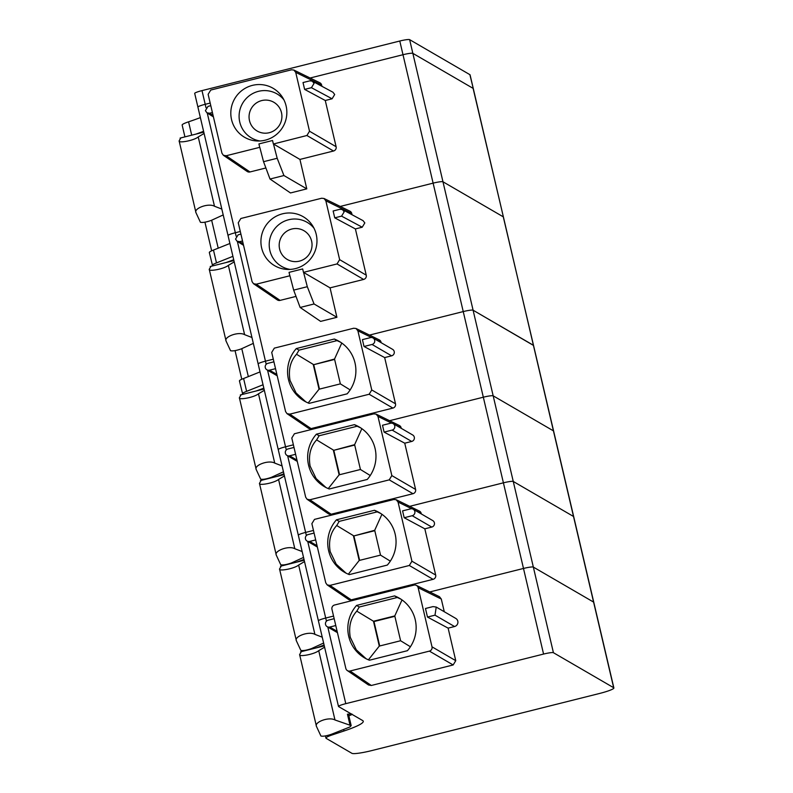 <?xml version="1.0" encoding="UTF-8"?>
<svg xmlns="http://www.w3.org/2000/svg" width="793" height="793" viewBox="0 0 793 793"><rect width="100%" height="100%" fill="white"/><g stroke="black" fill="none" stroke-linecap="round" stroke-linejoin="round"><path stroke-width="1.19" d="M203.583 131.291A79.726 9.585 -13.2 0 1 195.802 134.146A79.726 9.585 -13.2 0 0 203.583 131.291M198.012 107.214A8.862 1.061 -13.2 0 1 197.913 107.105L194.701 93.405A8.862 1.061 -13.2 0 1 201.997 90.61L399.781 41.018L433.117 183.143A8.862 1.061 -13.2 0 1 442.97 181.785L503.218 216.796L442.97 181.785L412.846 53.349A8.862 1.061 -13.2 0 0 402.993 54.717L310.103 78.001L402.993 54.717A8.862 1.061 -13.2 0 1 412.846 53.349L473.094 88.36A17.714 2.131 -13.2 0 1 473.292 88.588A17.714 2.131 -13.2 0 1 473.302 88.618M228.136 235.65A8.862 1.061 -13.2 0 1 228.037 235.531L197.913 107.105A8.862 1.061 -13.2 0 1 205.209 104.309L210.185 103.06L205.209 104.309L201.997 90.61M200.371 117.592A79.726 9.585 -13.2 0 1 188.575 121.815A17.714 2.131 -13.2 0 0 182.152 125.056L184.928 136.872M469.882 74.661A17.714 2.131 -13.2 0 1 470.08 74.889L473.292 88.588L469.882 74.661L409.634 39.65A8.862 1.061 -13.2 0 0 399.781 41.018M279.691 93.643A28.35 27.914 -59.8 0 0 240.11 92.018A28.35 27.914 -59.8 0 0 257.091 140.985A28.35 27.914 -59.8 0 0 279.691 93.643M321.948 86.318L321.651 85.079L295.72 72.371L309.518 131.232L306.911 135.504L273.456 143.989M295.72 72.371L293.876 70.052L291.507 69.804L210.74 90.055L208.133 94.337L221.941 153.188L223.358 155.259L226.154 155.755L259.717 147.339L258.914 143.92L259.717 147.339M273.347 143.92L272.554 140.5L258.914 143.92M283.934 175.54L270.016 179.03L290.486 192.957L306.782 188.863L283.934 175.54L277.183 158.273L273.466 143.989L299.932 159.423L333.506 151.007A3.539 3.479 -59.8 0 0 336.113 146.725L325.269 100.493L304.621 89.401L303.015 82.551L309.835 80.846L312.313 81.154L314.048 83.414L311.441 87.696L304.621 89.401M321.651 85.079A3.539 3.489 -63.9 0 0 319.807 82.759L293.876 70.052M223.358 155.269L247.168 171.466A3.539 3.489 -55.8 0 0 249.964 171.962L265.893 167.967M277.183 158.273L263.544 161.693L259.817 147.409M306.782 188.863L299.932 159.423M312.313 81.154L332.961 92.236L334.696 94.506L332.089 98.788L325.269 100.493M543.572 654.066A8.862 1.061 -13.2 0 1 553.425 652.708L613.673 687.719A17.714 2.131 -13.2 0 1 613.871 687.947A17.714 2.131 -13.2 0 1 599.28 693.538L371.659 750.614A17.714 2.131 -13.2 0 1 351.963 753.35L326.141 738.342A17.714 2.131 -13.2 0 1 325.943 738.114A17.714 2.131 -13.2 0 1 332.366 734.863L344.003 730.987A53.151 6.384 -13.2 0 0 363.263 721.253A53.151 6.384 -13.2 0 0 362.669 720.559L338.591 706.573A8.862 1.061 -13.2 0 1 338.492 706.454A8.862 1.061 -13.2 0 1 345.788 703.659L543.572 654.066L433.117 183.143L340.227 206.438L433.117 183.143A8.862 1.061 -13.2 0 1 442.97 181.785L473.094 310.212L533.54 345.461L503.377 217.252M213.426 116.888L206.933 112.804L205.407 110.653L208.014 106.371L210.799 105.677M206.933 112.804L209.62 113.23L212.405 112.527M270.016 179.03L263.544 161.693M258.26 364.086A8.862 1.061 -13.2 0 1 258.161 363.967L228.037 235.531A8.862 1.061 -13.2 0 1 235.333 232.736L240.309 231.497L235.333 232.736L207.251 112.993M209.322 252.511L212.534 265.586C211.82 265.09 213.139 264.198 216.489 262.909L232.914 256.327M409.634 39.65L412.846 53.349L473.094 88.36L503.416 217.024L473.292 88.588M197.913 107.105A8.862 1.061 -13.2 0 1 205.209 104.309L206.011 107.729M209.521 252.749C208.817 252.253 210.125 251.361 213.476 250.073L229.901 243.491M221.832 209.074L214.487 206.239L198.23 136.941L204.088 133.452M214.487 206.239C208.47 202.77 193.601 208.4 195.96 212.673L200.431 222.278C202.602 222.783 206.14 222.189 211.037 220.504L223.21 214.933M198.23 136.941C193.859 140.599 178.306 143.394 179.129 140.896L180.695 138.141M195.96 212.673L179.129 140.896M309.815 222.08A28.35 27.914 -59.8 0 0 270.235 220.444A28.35 27.914 -59.8 0 0 287.215 269.422A28.35 27.914 -59.8 0 0 309.815 222.08M352.062 214.754L351.775 213.515L325.844 200.807L339.642 259.658L337.035 263.94L303.471 272.356L330.057 287.859L363.63 279.443A3.539 3.479 -59.8 0 0 366.237 275.161L355.393 228.929L334.745 217.837L333.139 210.988L339.959 209.283L342.437 209.58L344.172 211.85L341.565 216.132L334.745 217.837M325.844 200.807L324 198.488L321.631 198.24L240.864 218.491L238.257 222.764L252.065 281.624L253.482 283.696L256.278 284.191L289.841 275.776L289.039 272.356L289.841 275.776M303.471 272.356L302.678 268.926L289.039 272.356M351.775 213.515A3.539 3.489 -63.9 0 0 349.931 211.186L324 198.478M253.482 283.696L277.292 299.903A3.539 3.489 -55.8 0 0 280.088 300.388L296.017 296.394M314.058 303.977L300.141 307.466L320.61 321.383L336.906 317.299L314.058 303.977L307.307 286.699L293.668 290.119L289.941 275.845M307.307 286.699L303.59 272.425M336.906 317.299L330.057 287.859M342.437 209.58L363.085 220.672L364.82 222.932L362.213 227.214L355.393 228.929M553.425 652.708L533.342 567.084A8.862 1.061 -13.2 0 0 523.489 568.452L429.747 591.955L523.489 568.452A8.862 1.061 -13.2 0 1 533.342 567.084L513.259 481.46A8.862 1.061 -13.2 0 0 503.406 482.828L409.664 506.33L503.406 482.828A8.862 1.061 -13.2 0 1 513.259 481.46L493.177 395.836A8.862 1.061 -13.2 0 0 483.324 397.204L389.581 420.706L483.324 397.204A8.862 1.061 -13.2 0 1 493.177 395.836L473.094 310.212A8.862 1.061 -13.2 0 0 463.241 311.58L369.498 335.082L463.241 311.58A8.862 1.061 -13.2 0 1 473.094 310.212L533.342 345.233A17.714 2.131 -13.2 0 1 533.54 345.461L553.623 431.085A17.714 2.131 -13.2 0 0 553.425 430.857A17.714 2.131 -13.2 0 1 553.623 431.085L573.706 516.699A17.714 2.131 -13.2 0 0 573.508 516.471A17.714 2.131 -13.2 0 1 573.706 516.699L593.788 602.323A17.714 2.131 -13.2 0 0 593.59 602.095A17.714 2.131 -13.2 0 1 593.788 602.323L613.871 687.947M243.55 245.324L237.057 241.231L235.531 239.089L238.138 234.807L240.923 234.113M237.057 241.231L239.744 241.657L242.529 240.963M300.141 307.466L293.668 290.119M278.343 449.71A8.862 1.061 -13.2 0 1 278.244 449.591L258.161 363.967A8.862 1.061 -13.2 0 1 265.457 361.172L273.298 359.209L265.457 361.172L237.375 241.429M239.446 380.947L242.658 394.022C241.944 393.526 243.263 392.634 246.613 391.346L263.038 384.764M613.673 687.719L593.59 602.095L533.342 567.084L593.59 602.095L573.508 516.471L513.259 481.46L573.508 516.471L553.425 430.857L493.177 395.836L553.425 430.857L503.416 217.024M233.707 259.727A79.726 9.585 -13.2 0 1 225.926 262.582M228.037 235.531A8.862 1.061 -13.2 0 1 235.333 232.736L236.136 236.165M239.645 381.175C238.931 380.68 240.249 379.788 243.6 378.509L260.025 371.917M251.956 337.501L244.611 334.666L228.354 265.368L234.213 261.878M244.611 334.666C238.594 331.206 223.725 336.827 226.084 341.099L230.555 350.714C232.726 351.22 236.255 350.625 241.161 348.94L253.334 343.369M228.354 265.368C223.983 269.035 208.43 271.821 209.253 269.323L210.819 266.577M226.084 341.099L209.253 269.323M334.626 359.437L313.731 364.681L319.46 389.115M334.319 339.027A34.545 34.02 120.2 0 1 337.58 340.494A34.545 34.02 120.2 0 1 339.097 341.317A34.545 34.02 120.2 0 1 354.986 362.857A34.545 34.02 120.2 0 1 349.426 390.979A34.545 34.02 120.2 0 1 347.165 393.824L309.161 403.359A34.545 34.02 120.2 0 1 305.89 401.892A34.545 34.02 120.2 0 1 304.373 401.07A34.545 34.02 120.2 0 1 288.483 379.53A34.545 34.02 120.2 0 1 294.044 351.408A34.545 34.02 120.2 0 1 296.304 348.563L334.319 339.027L337.045 340.613L299.03 350.149L296.542 354.273L313.225 364.384L319.044 389.214L340.356 383.871L334.537 359.041L313.731 364.681M334.537 359.041L341.763 343.052M340.356 383.871L350.159 389.898M337.045 340.613L340.603 342.249M319.044 389.214L308.18 402.963M305.87 401.882L296.057 392.951L290.02 380.422C288.226 369.736 290.397 361.013 296.542 354.273M296.304 348.563L299.03 350.149M357.891 330.81L356.037 328.49L353.678 328.243L274.319 348.137L271.712 352.419L285.589 411.577L287.007 413.649L289.802 414.144L369.151 394.25L371.758 389.968L357.891 330.81L371.59 337.531M381.175 342.715L381.046 342.16A3.539 3.489 -63.9 0 0 379.203 339.84L356.037 328.49M287.007 413.649L308.269 428.121A3.539 3.489 -55.8 0 0 311.064 428.607L392.902 408.088A3.539 3.479 -59.8 0 0 395.509 403.806L384.664 357.574L364.017 346.482L362.411 339.632L370.45 337.62A3.539 3.489 -59.8 0 1 374.712 341.535A3.539 3.489 -59.8 0 1 372.056 344.469L364.017 346.482M298.426 535.325A8.862 1.061 -13.2 0 1 298.327 535.216L278.244 449.591A8.862 1.061 -13.2 0 1 285.539 446.796L293.38 444.823L285.539 446.796L267.568 370.202M373.027 337.987L392.585 349.346A3.539 3.489 120.2 0 1 391.603 355.829L384.664 357.574M273.912 361.826L267.905 363.333A3.539 3.489 -59.8 0 0 266.924 369.825A3.539 3.489 -59.8 0 0 269.511 370.182L275.528 368.676M258.161 363.967A8.862 1.061 -13.2 0 1 265.457 361.172L266.2 364.334M263.831 388.154A79.726 9.585 -13.2 0 1 256.05 391.008M283.914 473.778A79.726 9.585 -13.2 0 1 276.133 476.633A79.726 9.585 -13.2 0 0 283.914 473.778M282.08 465.937L274.735 463.102L258.478 393.804L264.337 390.315M274.735 463.102C268.708 459.633 253.839 465.273 256.208 469.535L260.679 479.15C262.84 479.656 266.379 479.061 271.285 477.376L283.458 471.805M258.478 393.804C254.107 397.471 238.554 400.257 239.377 397.759L240.943 395.013M256.208 469.535L239.377 397.759M316.655 647.792L323.921 645.373A53.151 6.384 -13.2 0 0 324.149 645.294M318.508 620.949A8.862 1.061 -13.2 0 1 318.409 620.84A8.862 1.061 -13.2 0 1 325.705 618.044L307.734 541.441M333.546 616.072L325.705 618.044L333.546 616.072M347.255 670.521L368.517 684.983L371.312 685.479L453.15 664.96L455.757 660.678L432.007 646.83L418.139 587.682A3.539 3.489 -63.9 0 0 413.916 585.115L334.567 605.009A3.539 3.499 -59.9 0 0 331.96 609.292L345.837 668.44A3.539 3.489 -55.8 0 0 350.05 671.007L429.4 651.112A3.539 3.479 -59.8 0 0 432.007 646.83M436.408 607.16L455.777 618.421A4.431 4.362 120.2 0 1 454.558 626.529L448.124 628.135L455.757 660.678M416.285 585.353L439.451 596.703L441.295 599.032L444.278 611.73M351.844 714.275L351.914 714.562A53.151 6.384 -13.2 0 1 348.87 715.792M334.16 618.689L328.153 620.205A3.539 3.489 -59.8 0 0 327.172 626.688A3.539 3.489 -59.8 0 0 329.759 627.055L335.766 625.538M448.124 628.135L427.477 617.053L425.474 608.489L432.998 606.605L436.229 607.051L435 615.17L427.477 617.053M366.138 658.755A34.545 34.02 120.2 0 1 364.621 657.932A34.545 34.02 120.2 0 1 348.732 636.392A34.545 34.02 120.2 0 1 354.293 608.281A34.545 34.02 120.2 0 1 356.553 605.426L359.279 607.012L356.791 611.135C350.645 617.886 348.474 626.599 350.268 637.285L356.305 649.814L366.118 658.755A34.545 34.02 120.2 0 0 369.409 660.222L407.414 650.696A34.545 34.02 120.2 0 0 409.674 647.841A34.545 34.02 120.2 0 0 415.235 619.72A34.545 34.02 120.2 0 0 399.345 598.19A34.545 34.02 120.2 0 0 397.828 597.357A34.545 34.02 120.2 0 0 394.567 595.9L356.553 605.426M394.567 595.9L397.293 597.476L359.279 607.012M397.293 597.476L400.852 599.121M400.604 640.744L394.785 615.913L373.473 621.256L379.292 646.087L400.604 640.744L410.407 646.761M379.292 646.087L368.428 659.826M394.874 616.31L373.979 621.543L356.791 611.135M394.785 615.913L402.011 599.914M373.979 621.543L379.708 645.978M349.882 713.135L350.09 714.047L351.973 714.057M350.09 714.047L347.443 714.186L348.533 714.344L351.17 725.615L349.852 726.993L331.137 734.387C326.26 735.983 322.85 736.519 320.917 736.003L316.457 726.408C314.058 722.155 328.936 716.495 334.983 719.975L351.17 725.615M334.983 719.975L318.727 650.666C314.375 654.324 298.842 657.119 299.625 654.621L301.181 651.876M318.727 650.666L324.585 647.187M299.625 654.621L316.457 726.408M354.709 445.061L333.813 450.305L339.543 474.739M316.625 439.887C310.479 446.637 308.308 455.36 310.103 466.046L316.139 478.575L325.953 487.507A34.545 34.02 120.2 0 1 324.456 486.684A34.545 34.02 120.2 0 1 308.566 465.154A34.545 34.02 120.2 0 1 314.127 437.032A34.545 34.02 120.2 0 1 316.387 434.177L354.402 424.651L357.128 426.238L319.113 435.763L316.625 439.887L333.308 450.008L339.126 474.838L360.438 469.496L354.62 444.665L333.813 450.305M354.62 444.665L361.846 428.666M360.438 469.496L370.242 475.513M357.128 426.238L360.686 427.873M339.126 474.838L328.262 488.587M354.402 424.651A34.545 34.02 120.2 0 1 357.663 426.119A34.545 34.02 120.2 0 1 359.179 426.941A34.545 34.02 120.2 0 1 375.069 448.481A34.545 34.02 120.2 0 1 369.508 476.593A34.545 34.02 120.2 0 1 367.248 479.448L329.244 488.984A34.545 34.02 120.2 0 1 325.973 487.517M316.387 434.177L319.113 435.763M377.974 416.434L376.12 414.115L373.761 413.867L294.401 433.761L291.794 438.043L305.672 497.191L307.089 499.273L309.885 499.768L389.234 479.864L391.841 475.592L377.974 416.434L391.673 423.155M401.258 428.339L401.129 427.784A3.539 3.489 -63.9 0 0 399.285 425.464L376.12 414.115M307.089 499.273L328.352 513.745A3.539 3.489 -55.8 0 0 331.147 514.231L412.984 493.712A3.539 3.479 -59.8 0 0 415.591 489.43L404.747 443.198L384.099 432.106L382.494 425.256L390.533 423.244A3.539 3.489 -59.8 0 1 394.795 427.149A3.539 3.489 -59.8 0 1 392.139 430.093L384.099 432.106M338.492 706.454L298.327 535.216A8.862 1.061 -13.2 0 1 305.622 532.42L313.463 530.448L305.622 532.42L287.651 455.816M393.11 423.601L412.667 434.97A3.539 3.489 120.2 0 1 411.686 441.453L404.747 443.198M293.995 447.45L287.988 448.957A3.539 3.489 -59.8 0 0 287.007 455.44A3.539 3.489 -59.8 0 0 289.594 455.806L295.611 454.3M278.244 449.591A8.862 1.061 -13.2 0 1 285.539 446.796L286.283 449.948M303.997 559.402A79.726 9.585 -13.2 0 1 296.215 562.257A79.726 9.585 -13.2 0 0 303.997 559.402M302.163 551.561L294.818 548.726L278.561 479.428L284.419 475.939M294.818 548.726C288.791 545.257 273.922 550.887 276.291 555.159L280.762 564.775C282.923 565.27 286.461 564.685 291.368 563L303.541 557.42M278.561 479.428C274.19 483.096 258.637 485.881 259.46 483.383L261.026 480.637M276.291 555.159L259.46 483.383M374.792 530.686L353.896 535.929L359.625 560.364M336.708 525.511C330.562 532.262 328.391 540.975 330.185 551.66L336.222 564.19L346.035 573.131A34.545 34.02 120.2 0 1 344.539 572.308A34.545 34.02 120.2 0 1 328.649 550.778A34.545 34.02 120.2 0 1 334.21 522.656A34.545 34.02 120.2 0 1 336.47 519.802L374.484 510.276L377.21 511.862L339.196 521.388L336.708 525.511L353.391 535.632L359.209 560.463L380.521 555.12L374.702 530.289L353.896 535.929M374.702 530.289L381.929 514.29M380.521 555.12L390.325 561.137M377.21 511.862L380.769 513.497M359.209 560.463L348.345 574.211M374.484 510.276A34.545 34.02 120.2 0 1 377.746 511.743A34.545 34.02 120.2 0 1 379.262 512.565A34.545 34.02 120.2 0 1 395.152 534.105A34.545 34.02 120.2 0 1 389.591 562.217A34.545 34.02 120.2 0 1 387.331 565.072L349.326 574.598A34.545 34.02 120.2 0 1 346.055 573.141M336.47 519.802L339.196 521.388M398.056 502.058L396.203 499.739L393.843 499.491L314.484 519.385L311.877 523.667L325.754 582.815L327.172 584.897L329.967 585.393L409.317 565.488L411.924 561.206L398.056 502.058L411.755 508.769M421.341 513.963L421.212 513.408A3.539 3.489 -63.9 0 0 419.368 511.079L396.203 499.729M327.172 584.897L348.434 599.359A3.539 3.489 -55.8 0 0 351.23 599.855L433.067 579.336A3.539 3.479 -59.8 0 0 435.674 575.054L424.83 528.822L404.182 517.73L402.576 510.88L410.615 508.868A3.539 3.489 -59.8 0 1 414.878 512.774A3.539 3.489 -59.8 0 1 412.221 515.718L404.182 517.73M413.193 509.225L432.75 520.585A3.539 3.489 120.2 0 1 431.769 527.077L424.83 528.822M314.078 533.074L308.071 534.581A3.539 3.489 -59.8 0 0 307.089 541.064A3.539 3.489 -59.8 0 0 309.676 541.431L315.693 539.924M298.327 535.216A8.862 1.061 -13.2 0 1 305.622 532.42L306.366 535.572M318.409 620.84A8.862 1.061 -13.2 0 1 325.705 618.044L326.448 621.197M324.079 645.026A79.726 9.585 -13.2 0 1 316.298 647.881M322.245 637.185L314.9 634.35L298.644 565.052L304.502 561.563M314.9 634.35C308.874 630.881 294.005 636.511 296.374 640.784L300.844 650.399C303.005 650.894 306.544 650.31 311.451 648.615L323.613 643.044M298.644 565.052C294.272 568.71 278.72 571.505 279.542 569.007L281.109 566.252M296.374 640.784L279.542 569.007M191.708 135.177L188.575 121.815M277.709 105.419A16.623 16.375 -59.8 0 0 254.503 104.468A16.623 16.375 -59.8 0 0 272.138 131.697A16.623 16.375 -59.8 0 0 277.709 105.419M283.894 99.819A25.455 25.069 -59.8 0 0 247.446 97.291A25.455 25.069 -59.8 0 0 259.975 140.976M333.506 151.007L306.911 135.504M336.113 146.725L309.518 131.232M249.964 171.962L226.154 155.755M332.089 98.788L311.441 87.696M213.079 115.401L209.62 113.23M213.476 250.073L216.489 262.909M218.224 248.249L211.662 220.256M307.833 233.856A16.623 16.375 -59.8 0 0 284.628 232.904A16.623 16.375 -59.8 0 0 302.262 260.134A16.623 16.375 -59.8 0 0 307.833 233.856M314.018 228.245A25.455 25.069 -59.8 0 0 277.57 225.718A25.455 25.069 -59.8 0 0 290.099 269.412M363.63 279.443L337.035 263.94M366.237 275.161L339.642 259.658M280.088 300.388L256.278 284.191M362.213 227.214L341.565 216.132M243.203 243.838L239.744 241.657M243.6 378.509L246.613 391.346M248.348 376.675L241.786 348.682M381.046 342.16L375.773 339.582M311.064 428.607L289.802 414.144M392.902 408.088L369.151 394.25M395.509 403.806L371.758 389.968M276.886 374.465L269.511 370.182M391.603 355.829L372.056 344.469M272.039 477.664L271.91 477.118M345.788 703.659L327.816 627.065M324.05 645.938L323.921 645.373M344.003 730.987L343.696 729.709M337.134 631.337L329.759 627.055M441.295 599.032L418.139 587.682M454.558 626.529L435 615.17M453.15 664.96L429.4 651.112M371.312 685.479L350.05 671.007M332.366 734.863L332.158 734.001M349.951 724.891L347.443 714.186M401.129 427.784L395.856 425.197M331.147 514.231L309.885 499.768M412.984 493.712L389.234 479.864M415.591 489.43L391.841 475.592M296.969 460.089L289.594 455.806M411.686 441.453L392.139 430.093M292.121 563.288L291.993 562.743M421.212 513.408L415.938 510.821M351.23 599.855L329.967 585.393M433.067 579.336L409.317 565.488M435.674 575.054L411.924 561.206M317.051 545.713L309.676 541.431M431.769 527.077L412.221 515.718M312.204 648.902L312.075 648.367M211.652 250.816L204.931 222.179M203.791 132.144L180.08 138.091M241.776 379.252L235.055 350.615M233.915 260.58L210.204 266.517M277.193 375.793L266.924 369.825M264.039 389.006L240.329 394.954M337.441 632.655L327.172 626.688M325.943 738.114L325.427 735.904M324.278 645.879L300.577 651.826M297.276 461.407L287.007 455.44M284.112 474.63L260.411 480.578M317.359 547.031L307.089 541.064M304.195 560.255L280.494 566.202"/></g></svg>
